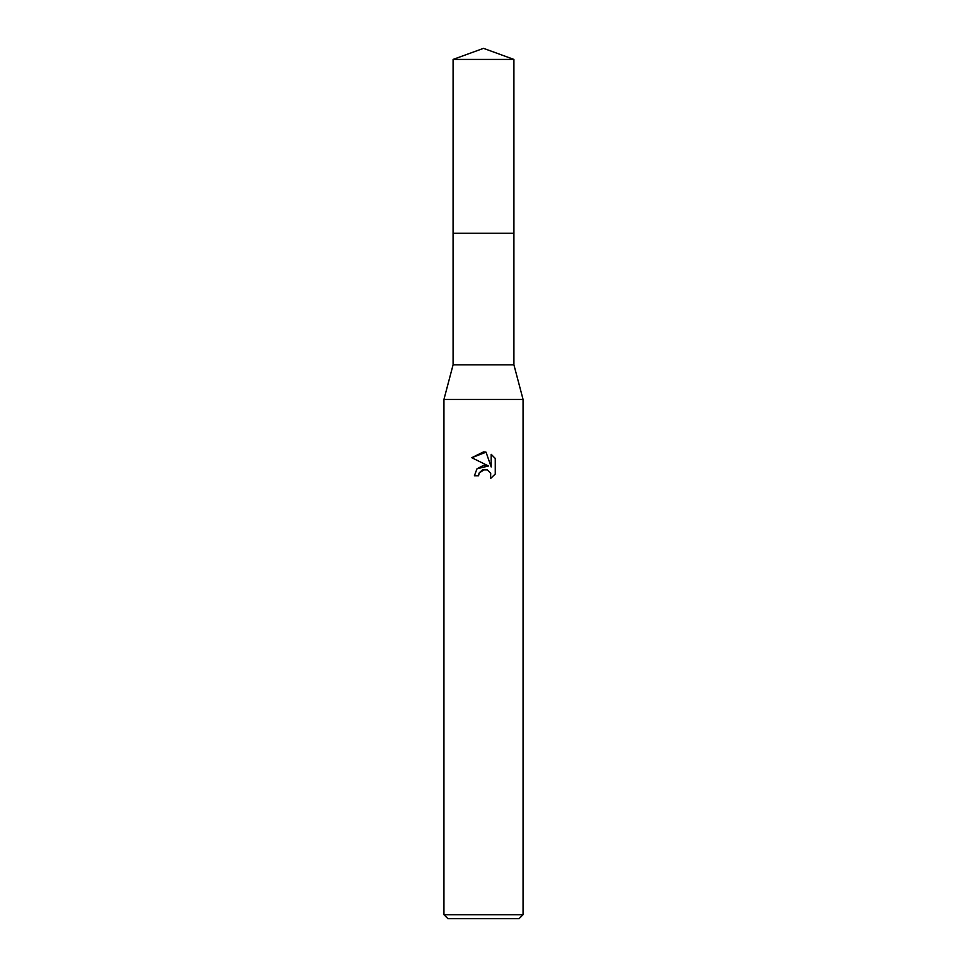 <?xml version="1.0" encoding="UTF-8"?>
<svg xmlns="http://www.w3.org/2000/svg" width="967" height="967" viewBox="0 0 967 967"><rect width="100%" height="100%" fill="white"/><g stroke="black" fill="none" stroke-linecap="round" stroke-linejoin="round"><path stroke-width="1.45" d="M453.088 59.422L513.912 59.422L483.5 48.35L453.088 59.422L453.076 233.289L513.912 233.289L513.912 364.825L523.062 399.431L523.062 914.697L443.938 914.697L447.902 918.65L519.098 918.65L523.062 914.697M513.912 59.422L513.924 233.289L453.076 233.289L453.088 364.825L513.912 364.825M453.088 364.825L443.938 399.431L523.062 399.431M479.221 472.899L482.46 469.889L487.295 469.889L490.716 473.31L490.535 478.556L495.249 474.023L490.523 478.556L490.716 473.31L487.295 469.889L484.878 469.406L479.221 472.899L478.556 475.764L474.398 475.764L476.973 468.838L483.5 465.369L488.54 465.985L471.751 457.705L483.5 451.915L486.05 452.181L491.176 466.952L491.176 454.309L495.249 458.418L491.176 454.309M495.261 458.418L495.261 474.023M478.556 475.764L478.979 473.455M488.54 465.985L477.045 468.765M486.05 452.181L471.751 457.705M443.938 399.431L443.938 914.697"/></g></svg>
